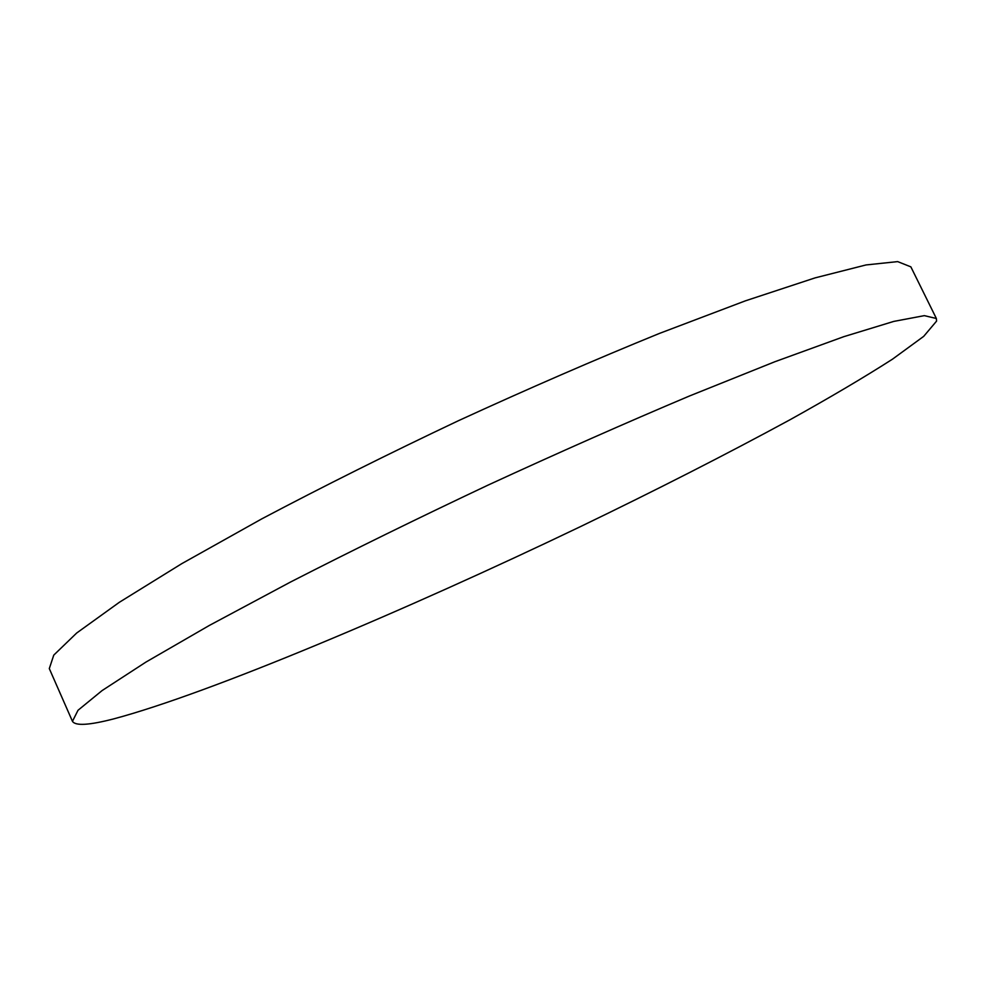<?xml version="1.0" encoding="UTF-8"?>
<svg xmlns="http://www.w3.org/2000/svg" width="986" height="986" viewBox="0 0 986 986"><rect width="100%" height="100%" fill="white"/><g stroke="black" fill="none" stroke-linecap="round" stroke-linejoin="round"><path stroke-width="1.48" d="M936.577 321.103L936.367 318.49L924.326 315.643L893.76 321.411L843.782 336.682L774.885 361.726L689.448 396.002C625.518 422.994 558.421 452.685 488.156 485.063C418.2 518.069 352.322 550.385 290.562 582.011L209.389 625.42L145.916 662.099L102.088 690.582L78.017 710.277L72.459 721.333C75.441 726.053 89.233 725.228 113.834 718.856C209.71 693.257 405.739 610.396 580.372 526.66C656.577 489.894 726.46 454.263 790.032 419.74C829.941 397.543 864.106 377.355 892.503 359.163L923.697 336.362L936.577 321.103M936.367 318.49L910.854 266.849L897.667 261.61L866.004 264.951L815.052 277.892L745.391 300.841L659.461 333.416C595.359 359.52 528.274 388.644 458.207 420.812C388.521 453.819 323.088 486.48 261.882 518.809L181.707 563.696L119.343 602.298L76.674 633.024L53.762 655.123L49.3 668.594L72.459 721.333"/></g></svg>
